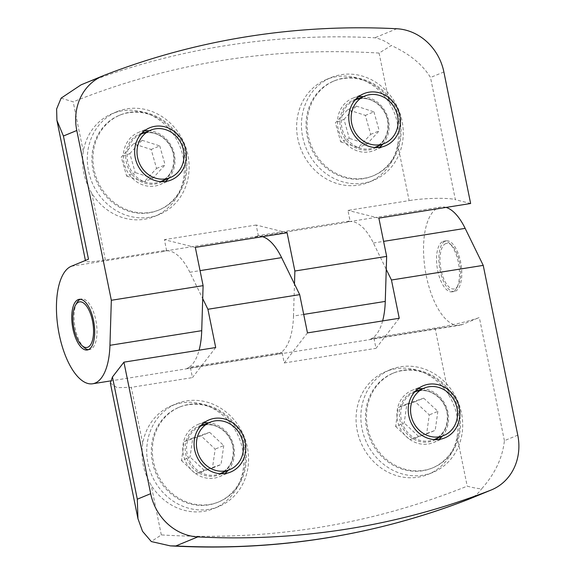 <?xml version="1.0" encoding="UTF-8"?>
<svg xmlns="http://www.w3.org/2000/svg" width="575" height="575" viewBox="0 0 575 575"><rect width="100%" height="100%" fill="white"/><g stroke="black" fill="none" stroke-linecap="round" stroke-linejoin="round"><path stroke-width="0.43" stroke-dasharray="2.88 2.16" d="M446.056 207.417A59.858 25.379 -99.1 0 0 440.896 207.036A59.858 25.379 -99.1 0 0 438.43 207.733A59.858 25.379 -99.1 0 0 425.759 273.096A59.858 25.379 -99.1 0 0 459.741 325.256A59.858 25.379 -99.1 0 0 462.199 324.559L479.342 317.493A34.205 3.098 -11.5 0 1 435.038 328.023L373.858 337.777L370.429 339.192A59.858 25.379 -99.1 0 0 382.627 320.915M195.32 247.394L164.393 239.653L166.542 250.211L163.113 251.62A59.858 25.379 80.9 0 1 165.571 250.923A59.858 25.379 80.9 0 1 189.836 272.262L202.709 298.612M262.516 236.677A59.858 25.379 -99.1 0 0 257.348 236.296A59.858 25.379 -99.1 0 0 254.883 236.993L258.312 235.577L350.089 220.951L346.66 222.36A59.858 25.379 80.9 0 1 349.118 221.662A59.858 25.379 80.9 0 1 373.383 243.002L386.249 269.352M215.697 347.53L192.46 377.595L190.311 367.037L186.882 368.453A59.858 25.379 -99.1 0 0 199.087 350.175M303.708 314.417L293.494 316.049A59.858 25.379 80.9 0 1 278.652 353.819L282.081 352.41L190.311 367.037M88.392 349.672A25.652 10.875 -99.1 0 0 89.556 349.636A25.652 10.875 -99.1 0 0 90.613 349.334A25.652 10.875 -99.1 0 0 96.047 321.324A25.652 10.875 -99.1 0 0 81.485 298.964A25.652 10.875 -99.1 0 0 80.428 299.266A25.652 10.875 -99.1 0 0 80.356 299.295M455.407 291.18A25.652 10.875 -99.1 0 0 460.841 263.163A25.652 10.875 -99.1 0 0 446.279 240.81A25.652 10.875 -99.1 0 0 445.223 241.112A25.652 10.875 -99.1 0 0 439.789 269.122A25.652 10.875 -99.1 0 0 454.358 291.482A25.652 10.875 -99.1 0 0 455.407 291.18M442.93 241.478A25.652 10.875 80.9 0 1 443.986 241.177A25.652 10.875 80.9 0 1 449.485 243.326A25.652 10.875 80.9 0 1 458.764 264.795A25.652 10.875 80.9 0 1 456.622 288.097A25.652 10.875 80.9 0 1 453.114 291.547A25.652 10.875 80.9 0 1 452.058 291.841A25.652 10.875 80.9 0 1 437.496 269.488A25.652 10.875 80.9 0 1 442.93 241.478M397.684 144.433C400.071 129.684 397.246 115.776 389.196 102.709A55.581 50.083 67.6 0 0 336.519 76.647A55.581 50.083 67.6 0 0 326.37 79.501A55.581 50.083 67.6 0 0 299.28 144.469A55.581 50.083 67.6 0 0 358.592 185.128A55.581 50.083 67.6 0 0 368.74 182.275A55.581 50.083 67.6 0 0 397.684 144.433L409.12 200.632L347.94 210.393L350.089 220.951M341.32 74.664A55.581 50.083 -112.4 0 1 400.631 115.331A55.581 50.083 -112.4 0 1 373.534 180.298A55.581 50.083 -112.4 0 1 363.393 183.152A55.581 50.083 -112.4 0 1 304.082 142.492A55.581 50.083 -112.4 0 1 331.171 77.524A55.581 50.083 -112.4 0 1 341.32 74.664M144.454 219.269A55.581 50.083 67.6 0 0 154.603 216.416A55.581 50.083 67.6 0 0 181.693 151.441A55.581 50.083 67.6 0 0 122.382 110.781A55.581 50.083 67.6 0 0 112.24 113.634A55.581 50.083 67.6 0 0 83.289 151.477C81.147 166.125 83.979 180.032 91.777 193.2A55.581 50.083 67.6 0 0 144.454 219.269M127.183 108.804A55.581 50.083 -112.4 0 1 186.494 149.464A55.581 50.083 -112.4 0 1 159.404 214.432A55.581 50.083 -112.4 0 1 149.256 217.292A55.581 50.083 -112.4 0 1 89.944 176.626A55.581 50.083 -112.4 0 1 117.034 111.658A55.581 50.083 -112.4 0 1 127.183 108.804M144.404 130.87A28.218 25.429 67.6 0 0 143.585 130.985A28.218 25.429 67.6 0 0 138.431 132.437A28.218 25.429 67.6 0 0 124.682 165.42A28.218 25.429 67.6 0 0 154.79 186.063A28.218 25.429 67.6 0 0 159.943 184.611A28.218 25.429 67.6 0 0 165.284 181.513M168.755 178.207A28.218 25.429 67.6 0 0 172.694 148.832A28.218 25.429 67.6 0 0 149.205 130.769M358.541 96.737A28.218 25.429 67.6 0 0 357.722 96.852A28.218 25.429 67.6 0 0 352.568 98.296A28.218 25.429 67.6 0 0 338.819 131.28A28.218 25.429 67.6 0 0 368.927 151.922A28.218 25.429 67.6 0 0 374.081 150.478A28.218 25.429 67.6 0 0 379.421 147.38M382.893 144.066A28.218 25.429 67.6 0 0 386.831 114.698A28.218 25.429 67.6 0 0 363.342 96.636M417.967 388.808A28.218 25.429 67.6 0 0 417.148 388.923A28.218 25.429 67.6 0 0 411.995 390.375A28.218 25.429 67.6 0 0 398.238 423.358A28.218 25.429 67.6 0 0 428.353 444.001A28.218 25.429 67.6 0 0 433.5 442.549A28.218 25.429 67.6 0 0 438.84 439.451M442.319 436.137A28.218 25.429 67.6 0 0 446.257 406.769A28.218 25.429 67.6 0 0 422.762 388.707M203.83 422.941A28.218 25.429 67.6 0 0 203.011 423.063A28.218 25.429 67.6 0 0 197.857 424.508A28.218 25.429 67.6 0 0 184.101 457.492A28.218 25.429 67.6 0 0 214.216 478.134A28.218 25.429 67.6 0 0 219.362 476.689A28.218 25.429 67.6 0 0 224.703 473.592M228.182 470.278A28.218 25.429 67.6 0 0 232.12 440.91A28.218 25.429 67.6 0 0 208.632 422.841M76.921 302.716A25.652 10.875 -99.1 0 0 74.779 326.011A25.652 10.875 -99.1 0 0 84.058 347.487M186.609 400.876A55.581 50.083 -112.4 0 1 245.913 441.535A55.581 50.083 -112.4 0 1 218.823 506.51A55.581 50.083 -112.4 0 1 208.675 509.364A55.581 50.083 -112.4 0 1 149.363 468.704A55.581 50.083 -112.4 0 1 176.46 403.729A55.581 50.083 -112.4 0 1 186.609 400.876M203.881 511.34A55.581 50.083 67.6 0 0 214.022 508.487A55.581 50.083 67.6 0 0 241.119 443.519A55.581 50.083 67.6 0 0 181.808 402.859A55.581 50.083 67.6 0 0 171.659 405.713A55.581 50.083 67.6 0 0 142.715 443.548C140.573 458.196 143.398 472.104 151.203 485.278A55.581 50.083 67.6 0 0 203.881 511.34M418.018 477.2A55.581 50.083 67.6 0 0 428.159 474.346A55.581 50.083 67.6 0 0 457.111 436.504C459.497 421.762 456.665 407.848 448.622 394.781A55.581 50.083 67.6 0 0 395.945 368.719A55.581 50.083 67.6 0 0 385.796 371.572A55.581 50.083 67.6 0 0 358.707 436.54A55.581 50.083 67.6 0 0 418.018 477.2M400.739 366.742A55.581 50.083 -112.4 0 1 460.05 407.402A55.581 50.083 -112.4 0 1 432.961 472.37A55.581 50.083 -112.4 0 1 422.812 475.223A55.581 50.083 -112.4 0 1 363.501 434.563A55.581 50.083 -112.4 0 1 390.598 369.596A55.581 50.083 -112.4 0 1 400.739 366.742M445.733 243.613A23.086 9.789 -99.1 0 0 441.061 269.963A23.086 9.789 -99.1 0 0 454.897 288.679A23.086 9.789 -99.1 0 0 458.052 285.567A23.086 9.789 -99.1 0 0 459.986 264.601A23.086 9.789 -99.1 0 0 451.634 245.273A23.086 9.789 -99.1 0 0 445.733 243.613M343.879 78.135A51.304 46.23 -112.4 0 1 398.633 115.668A51.304 46.23 -112.4 0 1 373.621 175.634A51.304 46.23 -112.4 0 1 364.255 178.272A51.304 46.23 -112.4 0 1 309.508 140.738A51.304 46.23 -112.4 0 1 334.513 80.766A51.304 46.23 -112.4 0 1 343.879 78.135M129.749 112.269A51.304 46.23 -112.4 0 1 184.496 149.802A51.304 46.23 -112.4 0 1 159.483 209.774A51.304 46.23 -112.4 0 1 150.118 212.412A51.304 46.23 -112.4 0 1 95.371 174.879A51.304 46.23 -112.4 0 1 120.376 114.907A51.304 46.23 -112.4 0 1 129.749 112.269M189.168 404.347A51.304 46.23 -112.4 0 1 243.915 441.88A51.304 46.23 -112.4 0 1 218.91 501.846A51.304 46.23 -112.4 0 1 209.544 504.483A51.304 46.23 -112.4 0 1 154.797 466.95A51.304 46.23 -112.4 0 1 179.803 406.978A51.304 46.23 -112.4 0 1 189.168 404.347M403.305 370.207A51.304 46.23 -112.4 0 1 458.052 407.74A51.304 46.23 -112.4 0 1 433.047 467.712A51.304 46.23 -112.4 0 1 423.682 470.343A51.304 46.23 -112.4 0 1 368.927 432.81A51.304 46.23 -112.4 0 1 393.94 372.844A51.304 46.23 -112.4 0 1 403.305 370.207M342.851 78.559A51.304 46.23 67.6 0 0 333.486 81.19A51.304 46.23 67.6 0 0 308.48 141.162A51.304 46.23 67.6 0 0 363.228 178.696A51.304 46.23 67.6 0 0 372.593 176.058A51.304 46.23 67.6 0 0 397.605 116.093A51.304 46.23 67.6 0 0 342.851 78.559M128.721 112.693A51.304 46.23 67.6 0 0 119.348 115.331A51.304 46.23 67.6 0 0 94.343 175.303A51.304 46.23 67.6 0 0 149.09 212.836A51.304 46.23 67.6 0 0 158.456 210.198A51.304 46.23 67.6 0 0 183.468 150.226A51.304 46.23 67.6 0 0 128.721 112.693M188.14 404.764A51.304 46.23 67.6 0 0 178.775 407.402A51.304 46.23 67.6 0 0 153.762 467.374A51.304 46.23 67.6 0 0 208.517 504.908A51.304 46.23 67.6 0 0 217.882 502.27A51.304 46.23 67.6 0 0 242.887 442.297A51.304 46.23 67.6 0 0 188.14 404.764M402.277 370.631A51.304 46.23 67.6 0 0 392.912 373.268A51.304 46.23 67.6 0 0 367.899 433.234A51.304 46.23 67.6 0 0 422.647 470.767A51.304 46.23 67.6 0 0 432.019 468.136A51.304 46.23 67.6 0 0 457.024 408.164A51.304 46.23 67.6 0 0 402.277 370.631M287.09 232.76L256.17 225.019L258.312 235.577M88.478 259.188A34.205 3.098 168.5 0 0 85.553 261.129A34.205 3.098 168.5 0 0 105.362 259.965L166.542 250.211M307.467 332.896L284.23 362.969L282.081 352.41M293.494 316.049L294.479 283.985M399.237 318.27L376.007 348.335L373.858 337.777M378.868 218.126L347.94 210.393M256.17 225.019L164.393 239.653M61.101 98.153L73.19 101.84C170.516 62.783 272.485 46.525 379.098 53.073L391.352 45.504C409.422 53.798 422.474 64.465 430.51 77.488L455.371 199.676C448.989 197.52 423.552 198.044 409.12 200.632M103.888 75.44L81.003 84.87M110.35 383.022L117.084 387.665L131.28 387.349L192.46 377.595M284.23 362.969L376.007 348.335M517.773 435.16L504.404 440.673C502.564 457.844 494.953 473.922 481.562 488.901C476.905 488.434 472.118 487.514 467.209 486.148C369.876 525.205 267.907 541.456 161.302 534.915L151.311 541.549M468.733 499.258C473.699 497.368 477.976 493.911 481.562 488.901M470.637 203.5L455.371 199.676M81.952 84.489A855.111 770.543 -112.4 0 1 225.256 45.698A855.111 770.543 -112.4 0 1 374.842 37.792C380.664 38.906 386.17 41.472 391.352 45.504M340.709 141.867L358.34 147.617L370.674 134.377L365.369 115.388L347.738 109.638L335.412 122.878L340.709 141.867L349.284 138.338L343.979 119.348L335.412 122.878M126.637 176.072L144.289 181.736L156.551 168.425L151.167 149.457L133.522 143.793L121.253 157.104L126.637 176.072L135.204 172.543L129.828 153.568L121.253 157.104M181.47 460.568L195.593 473.822L212.448 468.093L215.179 449.104L201.056 435.85L184.201 441.586L181.47 460.568L190.045 457.039L192.776 438.049L184.201 441.586M395.636 426.506L409.802 439.702L426.628 433.895L429.288 414.891L415.121 401.695L398.295 407.503L395.636 426.506L404.203 422.97L406.863 403.973L398.295 407.503M370.674 134.377L379.241 130.841L366.908 144.081L358.34 147.617M366.908 144.081L349.284 138.338M343.979 119.348L356.313 106.102L347.738 109.638M356.313 106.102L373.937 111.852L365.369 115.388M373.937 111.852L379.241 130.841M156.551 168.425L165.126 164.888L152.857 178.2L144.289 181.736M152.857 178.2L135.204 172.543M129.828 153.568L142.09 140.264L133.522 143.793M142.09 140.264L159.742 145.921L151.167 149.457M159.742 145.921L165.126 164.888M212.448 468.093L221.023 464.557L204.168 470.293L195.593 473.822M204.168 470.293L190.045 457.039M192.776 438.049L209.631 432.321L201.056 435.85M209.631 432.321L223.754 445.575L215.179 449.104M223.754 445.575L221.023 464.557M426.628 433.895L435.203 430.366L409.802 439.702M418.377 436.173L404.203 422.97M406.863 403.973L423.689 398.166L415.121 401.695M423.689 398.166L437.863 411.362L429.288 414.891M437.863 411.362L435.203 430.366M145.547 132.89A25.652 23.115 67.6 0 0 140.868 134.205A25.652 23.115 67.6 0 0 128.362 164.191A25.652 23.115 67.6 0 0 155.739 182.958A25.652 23.115 67.6 0 0 160.418 181.643A25.652 23.115 67.6 0 0 172.924 151.656A25.652 23.115 67.6 0 0 145.547 132.89M161.978 181.686A26.407 23.791 -112.4 0 1 155.157 183.993A26.407 23.791 -112.4 0 1 126.651 163.494A26.407 23.791 -112.4 0 1 141.939 133.077M359.684 98.756A25.652 23.115 67.6 0 0 355.005 100.072A25.652 23.115 67.6 0 0 342.499 130.058A25.652 23.115 67.6 0 0 369.869 148.824A25.652 23.115 67.6 0 0 374.555 147.502A25.652 23.115 67.6 0 0 387.061 117.523A25.652 23.115 67.6 0 0 359.684 98.756M376.115 147.552A26.407 23.791 -112.4 0 1 369.294 149.852A26.407 23.791 -112.4 0 1 340.788 129.361A26.407 23.791 -112.4 0 1 356.076 98.936M419.11 390.827A25.652 23.115 67.6 0 0 414.424 392.143A25.652 23.115 67.6 0 0 401.918 422.129A25.652 23.115 67.6 0 0 429.295 440.896A25.652 23.115 67.6 0 0 433.981 439.58A25.652 23.115 67.6 0 0 446.48 409.594A25.652 23.115 67.6 0 0 419.11 390.827M435.541 439.623A26.407 23.791 -112.4 0 1 428.72 441.931A26.407 23.791 -112.4 0 1 400.207 421.432A26.407 23.791 -112.4 0 1 415.502 391.014M204.973 424.961A25.652 23.115 67.6 0 0 200.287 426.283A25.652 23.115 67.6 0 0 187.788 456.27A25.652 23.115 67.6 0 0 215.158 475.036A25.652 23.115 67.6 0 0 219.844 473.714A25.652 23.115 67.6 0 0 232.343 443.728A25.652 23.115 67.6 0 0 204.973 424.961M221.404 473.764A26.407 23.791 -112.4 0 1 214.583 476.064A26.407 23.791 -112.4 0 1 186.07 455.573A26.407 23.791 -112.4 0 1 201.365 425.148M71.343 266.254L163.113 251.62M254.883 236.993L346.66 222.36M462.199 324.559L370.429 339.192M278.652 353.819L186.882 368.453M189.836 272.262L200.05 270.638M396.786 28.75L374.842 37.792M373.383 243.002L383.597 241.371M504.404 440.673L479.342 317.493M105.362 259.965L91.777 193.2M83.289 151.477L73.19 101.84M379.098 53.073L389.196 102.709M435.038 328.023L448.622 394.781M457.111 436.504L467.209 486.148M161.302 534.915L151.203 485.278M142.715 443.548L131.28 387.349M443.878 71.976L430.51 77.488M145.346 132.358A26.407 23.791 -112.4 0 1 171.911 149.155A26.407 23.791 -112.4 0 1 164.903 179.795M359.483 98.224A26.407 23.791 -112.4 0 1 386.048 115.022A26.407 23.791 -112.4 0 1 379.04 145.655M418.909 390.296A26.407 23.791 -112.4 0 1 445.474 407.093A26.407 23.791 -112.4 0 1 438.459 437.733M204.772 424.436A26.407 23.791 -112.4 0 1 231.337 441.233A26.407 23.791 -112.4 0 1 224.322 471.867M160.482 181.614L160.418 181.643C170.042 177.086 174.477 168.734 173.722 156.594C172.342 141.975 157.816 130.388 145.446 132.918L140.933 134.183M374.62 147.48L374.555 147.502C384.172 142.945 388.607 134.6 387.859 122.461C386.479 107.834 371.953 96.248 359.576 98.785L355.07 100.043M434.039 439.552L433.981 439.58C443.598 435.023 448.033 426.672 447.278 414.532C445.898 399.912 431.372 388.326 419.003 390.856L414.489 392.114M219.909 473.692L219.844 473.714C229.461 469.157 233.896 460.812 233.148 448.673C231.761 434.046 217.242 422.46 204.865 424.997L200.352 426.255M110.407 380.945L459.741 325.256M165.571 250.923L257.348 236.296M79.185 299.331L81.485 298.964M443.986 241.177L446.279 240.81M368.74 182.275L373.534 180.298M159.404 214.432L154.603 216.416M171.257 179.953L159.943 184.611M374.081 150.478L385.394 145.813M444.813 437.884L433.5 442.549M219.362 476.689L230.676 472.025M214.022 508.487L218.823 506.51M432.961 472.37L428.159 474.346M333.486 81.19L334.513 80.766M119.348 115.331L120.376 114.907M178.775 407.402L179.803 406.978M392.912 373.268L393.94 372.844M349.118 221.662L440.896 207.036M85.553 261.129L85.416 260.453M87.263 350.002L89.556 349.636M452.058 291.841L454.358 291.482M326.37 79.501L331.171 77.524M117.034 111.658L112.24 113.634M149.744 127.772L138.431 132.437M352.568 98.296L363.882 93.639M423.308 385.71L411.995 390.375M197.857 424.508L209.171 419.843M171.659 405.713L176.46 403.729M390.598 369.596L385.796 371.572M451.634 245.273L449.485 243.326M458.052 285.567L456.622 288.097M372.593 176.058L373.621 175.634M158.456 210.198L159.483 209.774M217.882 502.27L218.91 501.846M432.019 468.136L433.047 467.712"/><path stroke-width="0.86" d="M199.087 350.175A59.858 25.379 -99.1 0 0 201.724 330.675L109.947 345.309A59.858 25.379 80.9 0 1 95.112 383.079A59.858 25.379 80.9 0 1 92.647 383.777A59.858 25.379 80.9 0 1 58.664 331.617A59.858 25.379 80.9 0 1 71.343 266.254L88.478 259.188L63.422 136.009L56.925 120.405L56.609 109.02L61.101 98.153L81.003 84.87L103.126 75.749A51.304 46.23 67.6 0 0 76.791 130.503L63.422 136.009M200.05 270.638L281.606 257.636A59.858 25.379 -99.1 0 0 262.516 236.677M382.627 320.915A59.858 25.379 -99.1 0 0 385.264 301.415L386.652 256.393L294.874 271.019L287.09 232.76L195.32 247.394L203.104 285.653L111.334 300.279L76.791 130.503M78.135 299.632A25.652 10.875 80.9 0 1 79.185 299.331A25.652 10.875 80.9 0 1 93.754 321.684A25.652 10.875 80.9 0 1 88.32 349.701A25.652 10.875 80.9 0 1 87.263 350.002A25.652 10.875 80.9 0 1 72.702 327.649A25.652 10.875 80.9 0 1 78.135 299.632M165.284 181.513A28.218 25.429 67.6 0 0 168.755 178.207M149.205 130.769A28.218 25.429 67.6 0 0 144.404 130.87M154.898 126.32A28.218 25.429 -112.4 0 1 185.006 146.97A28.218 25.429 -112.4 0 1 171.257 179.953A28.218 25.429 -112.4 0 1 166.103 181.398A28.218 25.429 -112.4 0 1 135.995 160.756A28.218 25.429 -112.4 0 1 149.744 127.772A28.218 25.429 -112.4 0 1 154.898 126.32M369.035 92.187A28.218 25.429 -112.4 0 1 399.143 112.829A28.218 25.429 -112.4 0 1 385.394 145.813A28.218 25.429 -112.4 0 1 380.24 147.265A28.218 25.429 -112.4 0 1 350.125 126.622A28.218 25.429 -112.4 0 1 363.882 93.639A28.218 25.429 -112.4 0 1 369.035 92.187M379.421 147.38A28.218 25.429 67.6 0 0 382.893 144.066M363.342 96.636A28.218 25.429 67.6 0 0 358.541 96.737M386.652 256.393L378.868 218.126L470.637 203.5L443.878 71.976A51.304 46.23 67.6 0 0 396.786 28.75A855.111 770.543 67.6 0 0 247.193 36.656A855.111 770.543 67.6 0 0 103.888 75.44A51.304 46.23 67.6 0 0 103.126 75.749M438.84 439.451A28.218 25.429 67.6 0 0 442.319 436.137M422.762 388.707A28.218 25.429 67.6 0 0 417.967 388.808M428.454 384.258A28.218 25.429 -112.4 0 1 458.57 404.901A28.218 25.429 -112.4 0 1 444.813 437.884A28.218 25.429 -112.4 0 1 439.659 439.336A28.218 25.429 -112.4 0 1 409.551 418.693A28.218 25.429 -112.4 0 1 423.308 385.71A28.218 25.429 -112.4 0 1 428.454 384.258M214.324 418.399A28.218 25.429 -112.4 0 1 244.432 439.041A28.218 25.429 -112.4 0 1 230.676 472.025A28.218 25.429 -112.4 0 1 225.529 473.477A28.218 25.429 -112.4 0 1 195.414 452.827A28.218 25.429 -112.4 0 1 209.171 419.843A28.218 25.429 -112.4 0 1 214.324 418.399M224.703 473.592A28.218 25.429 67.6 0 0 228.182 470.278M208.632 422.841A28.218 25.429 67.6 0 0 203.83 422.941M87.81 347.199A23.086 9.789 80.9 0 1 81.909 345.532A23.086 9.789 80.9 0 1 73.557 326.205A23.086 9.789 80.9 0 1 75.49 305.239A23.086 9.789 80.9 0 1 78.638 302.134A23.086 9.789 80.9 0 1 92.482 320.85A23.086 9.789 80.9 0 1 87.81 347.199M80.356 299.295A25.652 10.875 -99.1 0 0 76.921 302.716L75.49 305.239M81.909 345.532L84.058 347.487A25.652 10.875 -99.1 0 0 88.392 349.672M165.593 178.897A25.652 23.115 -112.4 0 1 138.223 160.13A25.652 23.115 -112.4 0 1 150.722 130.144A25.652 23.115 -112.4 0 1 155.408 128.829A25.652 23.115 -112.4 0 1 182.778 147.595A25.652 23.115 -112.4 0 1 170.279 177.582A25.652 23.115 -112.4 0 1 165.593 178.897M379.73 144.756A25.652 23.115 -112.4 0 1 352.353 125.99A25.652 23.115 -112.4 0 1 364.859 96.011A25.652 23.115 -112.4 0 1 369.545 94.688A25.652 23.115 -112.4 0 1 396.915 113.455A25.652 23.115 -112.4 0 1 384.416 143.441A25.652 23.115 -112.4 0 1 379.73 144.756M439.156 436.835A25.652 23.115 -112.4 0 1 411.779 418.068A25.652 23.115 -112.4 0 1 424.285 388.082A25.652 23.115 -112.4 0 1 428.964 386.759A25.652 23.115 -112.4 0 1 456.342 405.526A25.652 23.115 -112.4 0 1 443.835 435.512A25.652 23.115 -112.4 0 1 439.156 436.835M225.019 470.968A25.652 23.115 -112.4 0 1 197.642 452.202A25.652 23.115 -112.4 0 1 210.148 422.215A25.652 23.115 -112.4 0 1 214.827 420.9A25.652 23.115 -112.4 0 1 242.204 439.667A25.652 23.115 -112.4 0 1 229.698 469.653A25.652 23.115 -112.4 0 1 225.019 470.968M383.597 241.371L465.153 228.368A59.858 25.379 -99.1 0 0 446.056 207.417M281.606 257.636L294.479 283.985L294.874 271.019M201.724 330.675L202.709 298.612L207.913 309.271L299.683 294.637L294.479 283.985M202.709 298.612L203.104 285.653M109.947 345.309L111.334 300.279M207.913 309.271L215.697 347.53L123.92 362.164L150.679 493.681A51.304 46.23 67.6 0 0 197.778 536.906A855.111 770.543 67.6 0 0 490.669 490.216A51.304 46.23 67.6 0 0 491.438 489.907A51.304 46.23 67.6 0 0 517.773 435.16L483.23 265.377L465.153 228.368M299.683 294.637L307.467 332.896L399.237 318.27L391.453 280.011L483.23 265.377M386.249 269.352L391.453 280.011M123.92 362.164L112.448 377.006L110.35 383.022L137.957 518.686L142.521 531.307L151.311 541.549L170.293 545.876L175.835 545.955A855.111 770.543 67.6 0 0 468.733 499.258L491.438 489.907M150.679 493.681L137.31 499.193L137.95 518.686M141.939 133.077A26.407 23.791 -112.4 0 1 144.67 132.458A26.407 23.791 -112.4 0 1 145.346 132.358M356.076 98.936A26.407 23.791 -112.4 0 1 358.807 98.318A26.407 23.791 -112.4 0 1 359.483 98.224M415.502 391.014A26.407 23.791 -112.4 0 1 418.233 390.389A26.407 23.791 -112.4 0 1 418.909 390.296M201.365 425.148A26.407 23.791 -112.4 0 1 204.096 424.53A26.407 23.791 -112.4 0 1 204.772 424.436M385.264 301.415L303.708 314.417M490.669 490.216L468.733 499.258M197.778 536.906L175.835 545.955M137.31 499.193L112.448 377.006M164.903 179.795A26.407 23.791 -112.4 0 1 161.978 181.686M379.04 145.655A26.407 23.791 -112.4 0 1 376.115 147.552M438.459 437.733A26.407 23.791 -112.4 0 1 435.541 439.623M224.322 471.867A26.407 23.791 -112.4 0 1 221.404 473.764M92.647 383.777L110.407 380.945M140.933 134.183L150.722 130.144M355.07 100.043L364.859 96.011M414.489 392.114L424.285 388.082M200.352 426.255L210.148 422.215M85.416 260.453L56.925 120.405M468.877 499.201C373.592 536.08 274.067 551.633 170.293 545.876M160.482 181.614L170.279 177.582M374.62 147.48L384.416 143.441M434.039 439.552L443.835 435.512M219.909 473.692L229.698 469.653"/></g></svg>
